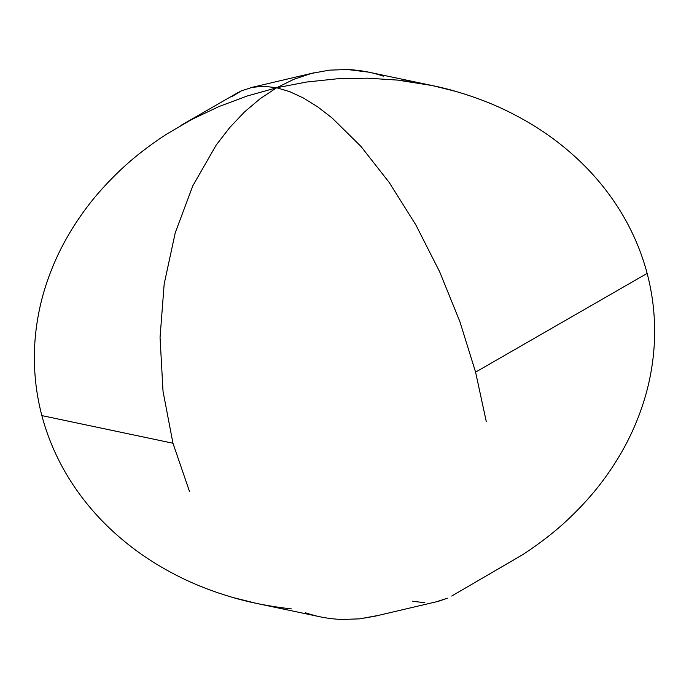 <?xml version="1.0" encoding="UTF-8"?>
<svg xmlns="http://www.w3.org/2000/svg" width="689" height="689" viewBox="0 0 689 689"><rect width="100%" height="100%" fill="white"/><g stroke="black" fill="none" stroke-linecap="round" stroke-linejoin="round"><path stroke-width="1.03" d="M293.807 79.321L276.668 87.761L260.175 98.673L244.5 111.954L229.79 127.474L216.182 145.086L229.79 127.474L244.5 111.954L260.175 98.673L276.668 87.761L247.325 95.96L218.93 106.562L247.325 95.96L276.668 87.761L264.145 86.289L276.668 87.761L293.807 79.321L311.437 73.43L329.385 70.149L347.48 69.52C360.321 70.123 372.293 72.345 383.403 76.178M163.017 391.249L160.055 337.464L163.017 391.249L172.956 443.234L163.017 391.249M41.865 415.596L172.956 443.234L189.484 491.421L172.956 443.234L41.865 415.596C37.43 398.793 34.958 381.646 34.45 364.145C34.958 381.646 37.43 398.793 41.865 415.596C46.309 432.408 52.657 448.642 60.916 464.326C52.657 448.642 46.309 432.408 41.865 415.596M38.946 311.936C35.449 329.471 33.95 346.877 34.45 364.145C33.95 346.877 35.449 329.471 38.946 311.936C42.348 294.875 47.756 277.891 55.189 260.976C47.756 277.891 42.348 294.875 38.946 311.936M82.542 213.228C71.398 228.886 62.277 244.802 55.189 260.976C62.277 244.802 71.398 228.886 82.542 213.228C92.946 198.578 105.426 184.351 119.964 170.528C105.426 184.351 92.946 198.578 82.542 213.228M166.015 134.51C148.428 146.016 133.08 158.022 119.964 170.528C133.08 158.022 148.428 146.016 166.015 134.51L191.74 119.455L166.015 134.51M191.74 119.455L218.93 106.562M231.668 96.727L241.538 90.793L252.398 87.305L241.538 90.793L237.3 92.963L180.854 125.458M252.398 87.305L264.145 86.289M367.435 78.176L337.007 78.822L306.657 82.025L276.668 87.761L306.657 82.025L337.007 78.822L367.435 78.176L397.639 80.096L432.356 85.574L368.624 72.147L347.48 69.52L329.385 70.149L311.437 73.43M628.084 224.674C636.343 240.358 642.691 256.592 647.135 273.404C642.691 256.592 636.343 240.358 628.084 224.674C619.928 209.206 609.946 194.496 598.138 180.561C609.946 194.496 619.928 209.206 628.084 224.674M558.443 142.744C573.412 154.388 586.64 166.996 598.138 180.561C586.64 166.996 573.412 154.388 558.443 142.744C544.121 131.59 528.153 121.574 510.523 112.677C528.153 121.574 544.121 131.59 558.443 142.744M432.356 85.574L456.23 91.525C475.944 97.295 494.047 104.349 510.523 112.677C494.047 104.349 475.944 97.295 456.23 91.525C438.428 86.28 418.895 82.473 397.639 80.096M475.591 372.129L459.839 321.513L439.651 271.776L459.839 321.513L475.591 372.129L647.135 273.404L475.591 372.129L486.305 421.685M317.638 106.838L331.995 117.879L317.638 106.838L303.548 98.079L317.638 106.838M289.845 91.706L303.548 98.079L289.845 91.706L276.668 87.761L289.845 91.706M451.7 596.037L522.985 554.49C540.572 542.984 555.92 530.978 569.036 518.472C583.574 504.649 596.054 490.422 606.458 475.772C617.602 460.114 626.723 444.198 633.811 428.024C641.244 411.109 646.652 394.125 650.054 377.064C653.551 359.529 655.05 342.123 654.55 324.855C654.042 307.354 651.57 290.207 647.135 273.404M424.855 602.711L412.332 601.239M305.597 612.822C316.707 616.655 328.679 618.877 341.52 619.48L359.615 618.851L374.885 616.233L438.299 601.333L447.462 598.207L436.602 601.695M650.054 377.064C646.652 394.125 641.244 411.109 633.811 428.024C626.723 444.198 617.602 460.114 606.458 475.772C596.054 490.422 583.574 504.649 569.036 518.472C555.92 530.978 540.572 542.984 522.985 554.49L497.26 569.545M216.182 145.086L192.791 185.884L175.239 232.77L164.18 283.954L160.055 337.464M439.651 271.776L415.811 224.838L389.225 182.499L360.924 146.378L331.995 117.879M90.862 508.439C79.054 494.504 69.072 479.794 60.916 464.326C69.072 479.794 79.054 494.504 90.862 508.439C102.36 522.004 115.588 534.612 130.557 546.256C115.588 534.612 102.36 522.004 90.862 508.439M178.477 576.323C160.847 567.426 144.879 557.41 130.557 546.256C144.879 557.41 160.847 567.426 178.477 576.323C194.953 584.651 213.056 591.705 232.77 597.475C213.056 591.705 194.953 584.651 178.477 576.323M291.361 608.904C270.105 606.527 250.572 602.72 232.77 597.475L256.644 603.426L320.376 616.853M377.563 615.57L359.615 618.851L341.52 619.48M250.701 87.667L314.115 72.767"/></g></svg>
